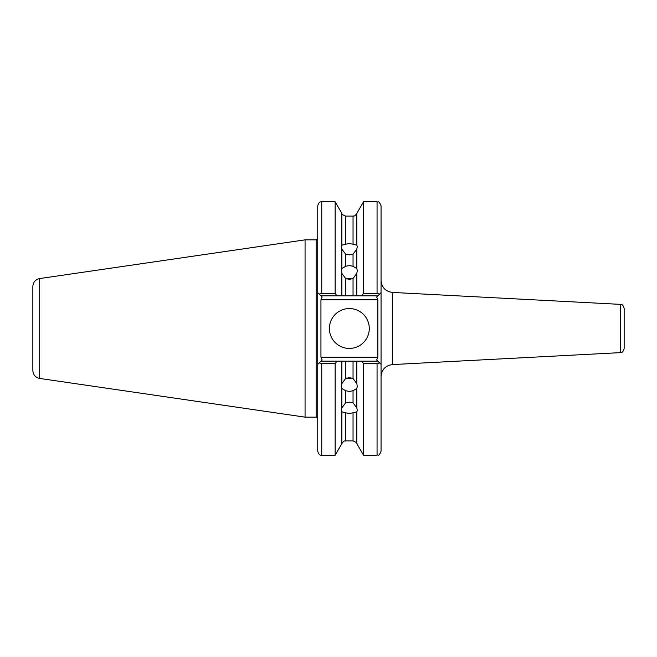 <?xml version="1.0" encoding="UTF-8"?>
<svg xmlns="http://www.w3.org/2000/svg" width="657" height="657" viewBox="0 0 657 657"><rect width="100%" height="100%" fill="white"/><g stroke="black" fill="none" stroke-linecap="round" stroke-linejoin="round"><path stroke-width="0.99" d="M341.862 273.369L345.639 278.535L345.639 295.831L341.862 295.831L341.862 273.369L341.361 270.52L341.862 268.565L345.639 266.29L349.343 265.535L353.039 266.29L353.039 254.177L356.817 249.102L357.318 246.498L356.817 245.176L353.039 244.182L353.039 216.104L345.639 216.104L345.639 244.182L349.343 243.583L353.039 244.182M353.039 254.177L349.343 254.867L345.639 254.177L345.639 266.29M346.765 278.97A7.974 6.907 180 0 1 349.343 278.601A7.974 6.907 180 0 1 351.914 278.97M353.039 266.29L356.817 268.565L357.318 270.52L356.817 273.369L353.039 278.535L349.343 279.348L345.639 278.535M341.862 411.824L345.639 412.818L345.639 440.896C345.081 441.332 344.605 439.714 341.862 443.598L341.862 411.824L341.361 410.502L341.862 407.898L341.862 388.435L341.361 386.48L341.862 383.631L345.639 378.465L349.343 377.652L353.039 378.465L356.817 383.631L356.817 361.169L377.857 361.169L376.691 359.995L381.052 364.356L381.052 451.244C378.284 457.625 378.342 454.044 377.061 455.235L377.061 363.666L363.535 363.666L361.761 361.169M356.817 411.824L353.039 412.818L353.039 440.896C356.291 442.276 357.548 443.179 356.817 443.598L356.817 411.824L357.318 410.502L356.817 407.898L356.817 388.435L353.039 390.71L349.343 391.465L345.639 390.71L345.639 402.823L341.862 407.898M345.639 402.823L349.343 402.133L353.039 402.823L353.039 390.71M353.039 412.818L349.343 413.417L345.639 412.818M346.765 378.03A7.974 6.907 180 0 0 349.343 378.399A7.974 6.907 180 0 0 351.914 378.03M345.639 390.71L341.862 388.435M329.395 328.5A19.94 19.94 0 0 0 349.343 348.44A19.94 19.94 0 0 0 369.283 328.5A19.94 19.94 0 0 0 349.343 308.56A19.94 19.94 0 0 0 329.395 328.5M39.675 278.56L39.675 378.44C35.453 377.496 33.178 374.868 32.85 370.548L32.85 286.452C33.178 282.132 35.453 279.504 39.675 278.56L305.07 239.854L305.07 417.146L316.157 417.146L316.157 239.854L305.07 239.854M381.052 376.527L381.052 280.473C381.676 287.454 385.454 291.437 392.385 292.422L392.385 364.578C385.454 365.563 381.676 369.546 381.052 376.527M624.15 343.225L624.15 308.355C622.31 303 621.448 305.152 620.372 304.372L392.385 292.422M316.157 417.146L317.75 418.739L317.75 205.756C318.579 202.783 319.902 201.453 321.741 201.765L321.741 293.334L335.144 293.334L335.144 201.765L321.741 201.765M356.817 268.565L356.817 249.102M361.761 295.831L363.535 293.334L377.061 293.334L377.061 201.765C378.342 202.956 378.284 199.375 381.052 205.756L381.052 292.644L377.857 295.831L356.817 295.831L356.817 273.369M363.535 293.334L363.535 201.765L356.817 213.402L356.817 245.176M345.639 244.182L341.862 245.176L341.361 246.498L341.862 249.102L345.639 254.177M341.862 245.176L341.862 213.402L335.144 201.765M335.144 293.334L336.918 295.831L320.945 295.831L317.75 292.644M341.862 295.831L336.918 295.831M341.862 268.565L341.862 249.102M356.817 295.831L353.039 295.831L353.039 278.535M356.817 407.898L353.039 402.823M356.817 443.598L363.535 455.235L363.535 363.666M356.817 383.631L357.318 386.48L356.817 388.435M341.862 383.631L341.862 361.169L345.639 361.169L345.639 378.465M336.918 361.169L335.144 363.666L321.741 363.666L321.741 455.235C319.902 455.547 318.579 454.217 317.75 451.244L317.75 364.356L322.111 359.995L320.945 361.169L341.862 361.169M341.862 443.598L335.144 455.235L335.144 363.666M353.039 378.465L353.039 361.169L345.639 361.169M353.039 361.169L356.817 361.169M345.639 295.831L353.039 295.831M620.372 304.372L620.372 352.628C621.448 351.848 622.31 354 624.15 348.645L624.15 328.5M320.945 299.822L320.945 357.178L377.857 357.178L377.857 299.822L320.945 299.822L322.111 297.005L320.945 295.831L322.111 297.005M321.741 293.334L319.187 294.081M321.741 363.666L319.187 362.919L317.75 364.356M322.111 359.995L320.945 357.178M379.606 294.081L377.061 293.334M376.691 297.005L377.857 295.831L376.691 297.005L377.857 299.822M377.857 357.178L376.691 359.995M377.061 363.666L379.606 362.919M353.039 216.104C353.836 215.57 353.926 217.41 356.817 213.402M341.862 213.402C341.155 213.845 342.412 214.749 345.639 216.104M353.039 440.896L345.639 440.896M377.061 455.235L363.535 455.235M335.144 455.235L321.741 455.235M316.157 239.854L317.75 238.261M377.061 201.765L363.535 201.765M620.372 352.628L392.385 364.578M39.675 378.44L305.07 417.146"/></g></svg>
